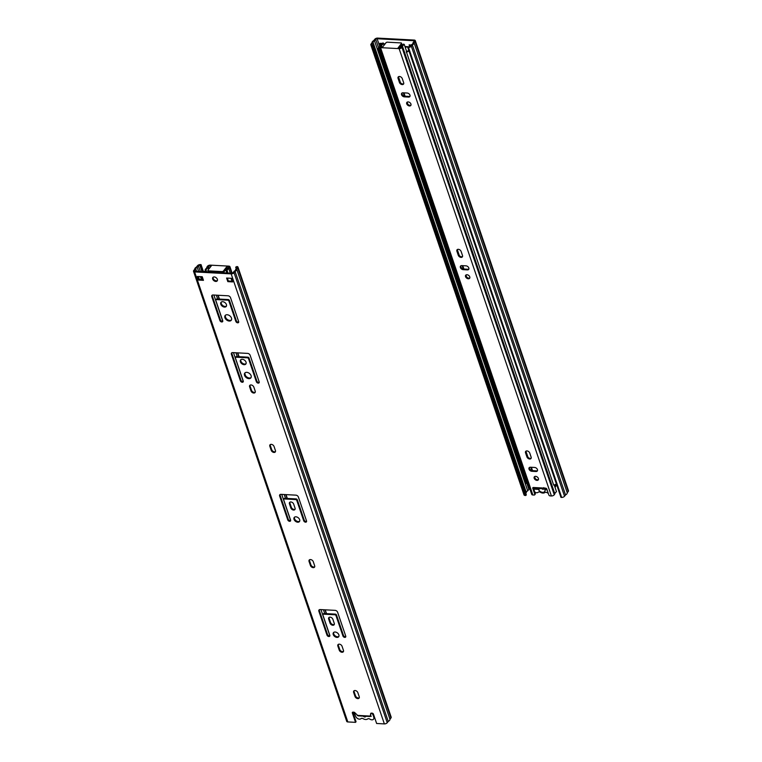 <?xml version="1.0" encoding="UTF-8"?>
<svg xmlns="http://www.w3.org/2000/svg" width="762" height="762" viewBox="0 0 762 762"><rect width="100%" height="100%" fill="white"/><g stroke="black" fill="none" stroke-linecap="round" stroke-linejoin="round"><path stroke-width="1.14" d="M370.484 715.594L371.237 716.337L370.303 716.29L370.837 715.613M371.685 713.146A3.324 2.248 38.1 0 1 372.732 714.423A11.068 7.487 38.1 0 1 373.866 717.766A3.324 2.248 38.1 0 1 373.551 719.166A3.324 2.248 38.1 0 1 369.913 719.147A2.21 1.495 -141.9 0 0 367.675 718.947A4.763 3.219 38.1 0 1 363.16 718.699A2.21 1.495 -141.9 0 0 360.978 718.661A3.324 2.248 38.1 0 1 355.921 716.804A11.068 7.487 38.1 0 1 354.778 713.461A3.324 2.248 38.1 0 1 354.806 712.67M363.093 715.899L357.654 715.613M365.789 716.27A1.657 1.124 38.1 0 1 365.627 716.642A1.657 1.124 38.1 0 1 363.255 716.137M359.235 696.706A2.486 1.686 38.1 0 1 359.083 698.125A2.486 1.686 38.1 0 1 356.94 698.411A2.486 1.686 38.1 0 1 355.016 696.478L353.635 692.429A2.486 1.686 38.1 0 1 353.787 691.01A2.486 1.686 38.1 0 1 355.94 690.724A2.486 1.686 38.1 0 1 357.854 692.658L359.235 696.706M354.092 690.734A2.486 1.686 -141.9 0 0 354.139 691.782L355.521 695.839A2.486 1.686 -141.9 0 0 359.283 697.763M343.452 650.348A2.486 1.686 38.1 0 1 343.31 651.777A2.486 1.686 38.1 0 1 341.157 652.062A2.486 1.686 38.1 0 1 339.233 650.129L337.861 646.071A2.486 1.686 38.1 0 1 338.004 644.652A2.486 1.686 38.1 0 1 340.157 644.366A2.486 1.686 38.1 0 1 342.071 646.3L343.452 650.348M338.318 644.376A2.486 1.686 -141.9 0 0 338.357 645.433L339.738 649.481A2.486 1.686 -141.9 0 0 343.5 651.405M314.649 565.747A2.486 1.686 38.1 0 1 314.506 567.166A2.486 1.686 38.1 0 1 312.353 567.452A2.486 1.686 38.1 0 1 310.439 565.518L309.058 561.47A2.486 1.686 38.1 0 1 309.201 560.051A2.486 1.686 38.1 0 1 311.353 559.765A2.486 1.686 38.1 0 1 313.277 561.699L314.649 565.747M309.515 559.775A2.486 1.686 -141.9 0 0 309.562 560.832L310.934 564.88A2.486 1.686 -141.9 0 0 314.696 566.804M275.434 450.542A2.486 1.686 38.1 0 1 275.282 451.961A2.486 1.686 38.1 0 1 273.139 452.247A2.486 1.686 38.1 0 1 271.215 450.313L269.834 446.265A2.486 1.686 38.1 0 1 269.986 444.837A2.486 1.686 38.1 0 1 272.139 444.56A2.486 1.686 38.1 0 1 274.053 446.484L275.434 450.542M270.291 444.57A2.486 1.686 -141.9 0 0 270.339 445.618L271.72 449.666A2.486 1.686 -141.9 0 0 275.482 451.59M371.123 713.146L370.303 716.29L370.684 713.537A1.105 0.752 38.1 0 1 371.342 713.127L372.199 713.175A1.105 0.752 38.1 0 1 373.447 714.127L376.628 723.481L384.362 723.9A2.21 1.133 -18.8 0 0 387.248 722.719L234.039 272.691A2.21 1.133 161.2 0 1 231.162 273.872L194.605 271.91A2.21 1.133 161.2 0 1 193.519 271.339A2.21 1.133 161.2 0 1 193.739 270.52L194.748 269.234A3.477 1.781 161.2 0 1 196.453 267.052L197.463 265.767A2.21 1.133 161.2 0 1 200.339 264.585L201.044 264.624L203.454 271.71M352.816 712.146A1.105 0.752 -141.9 0 0 352.863 712.346L356.045 721.709L355.54 722.347L352.358 712.994A1.105 0.752 38.1 0 1 352.987 712.137L353.844 712.184A1.105 0.752 38.1 0 1 354.816 712.689L358.111 715.861L370.046 716.499M355.54 722.347L347.815 721.938L194.605 271.91M322.907 615.01L329.803 635.26A1.657 1.124 38.1 0 1 329.708 636.203A1.657 1.124 38.1 0 1 328.27 636.394A1.657 1.124 38.1 0 1 326.993 635.108L318.878 611.257A2.21 1.495 38.1 0 1 319.002 609.991A2.21 1.495 38.1 0 1 320.135 609.562L335.128 610.362A2.21 1.495 38.1 0 1 337.623 612.267L345.738 636.118A1.657 1.124 38.1 0 1 345.643 637.061A1.657 1.124 38.1 0 1 344.205 637.251A1.657 1.124 38.1 0 1 342.929 635.965L336.032 615.715A1.105 0.752 -141.9 0 0 334.794 614.763L323.545 614.162A1.105 0.752 -141.9 0 0 322.907 615.01M335.137 632.012A3.324 2.248 38.1 0 1 338.318 633.841A3.324 2.248 38.1 0 1 338.671 636.756A3.324 2.248 38.1 0 1 334.68 636.48A3.324 2.248 38.1 0 1 333.442 632.67A3.324 2.248 38.1 0 1 335.137 632.012M328.67 619.077A2.486 1.686 38.1 0 1 328.813 617.649A2.486 1.686 38.1 0 1 330.965 617.363A2.486 1.686 38.1 0 1 332.88 619.296L334.261 623.354A2.486 1.686 38.1 0 1 334.118 624.773A2.486 1.686 38.1 0 1 331.965 625.059A2.486 1.686 38.1 0 1 330.041 623.126L328.67 619.077L329.165 618.43L330.546 622.478A2.486 1.686 -141.9 0 0 334.308 624.402M298.399 497.062L306.524 520.913A1.657 1.124 38.1 0 1 306.419 521.856A1.657 1.124 38.1 0 1 304.99 522.046A1.657 1.124 38.1 0 1 303.705 520.76L296.818 500.51A1.105 0.752 -141.9 0 0 295.57 499.558L284.321 498.948A1.105 0.752 -141.9 0 0 283.693 499.805L290.589 520.055A1.657 1.124 38.1 0 1 290.484 520.998A1.657 1.124 38.1 0 1 289.055 521.189A1.657 1.124 38.1 0 1 287.769 519.903L279.654 496.052A2.21 1.495 38.1 0 1 279.787 494.786A2.21 1.495 38.1 0 1 280.911 494.348L295.913 495.157A2.21 1.495 38.1 0 1 298.399 497.062M295.923 516.807A3.324 2.248 38.1 0 1 299.104 518.636A3.324 2.248 38.1 0 1 299.456 521.551A3.324 2.248 38.1 0 1 295.456 521.275A3.324 2.248 38.1 0 1 294.227 517.455A3.324 2.248 38.1 0 1 295.923 516.807M289.446 503.863A2.486 1.686 38.1 0 1 289.598 502.444A2.486 1.686 38.1 0 1 291.741 502.158A2.486 1.686 38.1 0 1 293.665 504.092L295.046 508.14A2.486 1.686 38.1 0 1 294.894 509.568A2.486 1.686 38.1 0 1 292.741 509.854A2.486 1.686 38.1 0 1 290.827 507.921L289.446 503.863L289.951 503.225L291.332 507.273A2.486 1.686 -141.9 0 0 295.084 509.197M250.146 355.302L259.185 381.848A1.657 1.124 38.1 0 1 259.08 382.8A1.657 1.124 38.1 0 1 257.651 382.991A1.657 1.124 38.1 0 1 256.365 381.695L248.555 358.75A1.105 0.752 -141.9 0 0 247.307 357.797L236.068 357.197A1.105 0.752 -141.9 0 0 235.429 358.045L243.249 380.99A1.657 1.124 38.1 0 1 243.145 381.943A1.657 1.124 38.1 0 1 241.716 382.133A1.657 1.124 38.1 0 1 240.43 380.848L231.391 354.292A2.21 1.495 38.1 0 1 231.524 353.025A2.21 1.495 38.1 0 1 232.658 352.596L247.65 353.397A2.21 1.495 38.1 0 1 250.146 355.302M246.745 372.342A3.877 2.619 38.1 0 1 250.46 374.475A3.877 2.619 38.1 0 1 250.869 377.885A3.877 2.619 38.1 0 1 246.202 377.561A3.877 2.619 38.1 0 1 244.764 373.104A3.877 2.619 38.1 0 1 246.745 372.342M249.612 386.858A2.486 1.686 38.1 0 1 249.765 385.439A2.486 1.686 38.1 0 1 251.908 385.153A2.486 1.686 38.1 0 1 253.832 387.086L255.213 391.135A2.486 1.686 38.1 0 1 255.06 392.554A2.486 1.686 38.1 0 1 252.908 392.84A2.486 1.686 38.1 0 1 250.993 390.906L249.612 386.858L250.117 386.22L251.498 390.268A2.486 1.686 -141.9 0 0 255.251 392.192M222.695 301.695A3.324 2.248 38.1 0 1 225.876 303.524A3.324 2.248 38.1 0 1 226.228 306.438A3.324 2.248 38.1 0 1 222.228 306.162A3.324 2.248 38.1 0 1 220.999 302.343A3.324 2.248 38.1 0 1 222.695 301.695M203.454 280.34L198.587 280.073L197.358 276.473L202.235 276.739L203.454 280.34M214.265 276.939A2.772 1.867 38.1 0 1 216.913 278.463A2.772 1.867 38.1 0 1 217.208 280.892A2.772 1.867 38.1 0 1 213.874 280.664A2.772 1.867 38.1 0 1 212.855 277.482A2.772 1.867 38.1 0 1 214.265 276.939M232.705 281.911L227.828 281.645L226.6 278.044L231.477 278.311L232.705 281.911M242.297 359.293A3.324 2.248 38.1 0 1 245.478 361.121A3.324 2.248 38.1 0 1 245.831 364.046A3.324 2.248 38.1 0 1 241.84 363.76A3.324 2.248 38.1 0 1 240.601 359.95A3.324 2.248 38.1 0 1 242.297 359.293M227.133 314.744A3.877 2.619 38.1 0 1 230.848 316.878A3.877 2.619 38.1 0 1 231.257 320.278A3.877 2.619 38.1 0 1 226.59 319.954A3.877 2.619 38.1 0 1 225.152 315.506A3.877 2.619 38.1 0 1 227.133 314.744M230.534 297.694L238.649 321.545A1.657 1.124 38.1 0 1 238.554 322.497A1.657 1.124 38.1 0 1 237.115 322.688A1.657 1.124 38.1 0 1 235.839 321.393L228.943 301.142A1.105 0.752 -141.9 0 0 227.705 300.19L216.456 299.59A1.105 0.752 -141.9 0 0 215.827 300.438L222.714 320.688A1.657 1.124 38.1 0 1 222.618 321.64A1.657 1.124 38.1 0 1 221.19 321.831A1.657 1.124 38.1 0 1 219.904 320.535L211.788 296.685A2.21 1.495 38.1 0 1 211.912 295.427A2.21 1.495 38.1 0 1 213.046 294.989L228.048 295.789A2.21 1.495 38.1 0 1 230.534 297.694M235.687 269.453L235.658 269.377A2.372 1.21 161.2 0 1 235.668 269.415A2.372 1.21 161.2 0 1 234.277 271.148L233.105 272.634A1.105 0.572 161.2 0 1 231.667 273.225L195.11 271.262A1.105 0.572 161.2 0 1 194.567 270.977A1.105 0.572 161.2 0 1 194.672 270.577L195.844 269.081A2.372 1.21 161.2 0 1 195.834 269.043A2.372 1.21 161.2 0 1 197.225 267.31L198.396 265.824A1.105 0.572 161.2 0 1 199.835 265.224L200.539 265.262L202.721 271.672M212.236 295.151A2.21 1.495 -141.9 0 0 212.284 296.047L220.409 319.897A1.657 1.124 -141.9 0 0 222.78 321.25L213.865 295.037M215.884 299.809L216.389 299.161A1.105 0.752 38.1 0 1 216.96 298.952L228.2 299.552A1.105 0.752 38.1 0 1 229.448 300.504L236.344 320.754A1.657 1.124 -141.9 0 0 238.716 322.107M225.447 315.211A3.877 2.619 -141.9 0 0 227.095 319.316A3.877 2.619 -141.9 0 0 231.467 319.926M240.897 359.664A3.324 2.248 -141.9 0 0 242.335 363.122A3.324 2.248 -141.9 0 0 246.04 363.684M227.333 278.082L228.333 281.007L232.467 281.226M213.15 277.206A2.772 1.867 -141.9 0 0 214.379 280.025A2.772 1.867 -141.9 0 0 217.408 280.53M198.091 276.511L199.092 279.435L203.225 279.654M221.294 302.057A3.324 2.248 -141.9 0 0 222.733 305.514A3.324 2.248 -141.9 0 0 226.428 306.086M250.069 385.162A2.486 1.686 -141.9 0 0 250.117 386.22M245.05 372.818A3.877 2.619 -141.9 0 0 246.707 376.914A3.877 2.619 -141.9 0 0 251.079 377.533M231.848 352.758A2.21 1.495 -141.9 0 0 231.896 353.654L240.935 380.2A1.657 1.124 -141.9 0 0 243.307 381.552M235.496 357.407L236.001 356.768A1.105 0.752 38.1 0 1 236.563 356.549L247.812 357.159A1.105 0.752 38.1 0 1 249.06 358.102L256.87 381.057A1.657 1.124 -141.9 0 0 259.242 382.41M289.903 502.168A2.486 1.686 -141.9 0 0 289.951 503.225M294.523 517.169A3.324 2.248 -141.9 0 0 295.961 520.627A3.324 2.248 -141.9 0 0 299.666 521.198M280.102 494.519A2.21 1.495 -141.9 0 0 280.159 495.405L288.274 519.255A1.657 1.124 -141.9 0 0 290.646 520.608L281.73 494.395M283.759 499.167L284.264 498.529A1.105 0.752 38.1 0 1 284.826 498.31L296.075 498.91A1.105 0.752 38.1 0 1 297.313 499.862L304.209 520.113A1.657 1.124 -141.9 0 0 306.581 521.465M329.127 617.372A2.486 1.686 -141.9 0 0 329.165 618.43M333.737 632.374A3.324 2.248 -141.9 0 0 335.175 635.841A3.324 2.248 -141.9 0 0 338.88 636.403M322.974 614.382L323.479 613.734A1.105 0.752 38.1 0 1 324.041 613.515L335.29 614.124A1.105 0.752 38.1 0 1 336.537 615.067L343.433 635.327A1.657 1.124 -141.9 0 0 345.805 636.67M319.326 609.724A2.21 1.495 -141.9 0 0 319.373 610.619L327.498 634.47A1.657 1.124 -141.9 0 0 329.87 635.813L320.954 609.6M237.763 267.938L390.963 717.966A2.21 1.133 -18.8 0 0 391.182 717.147L237.982 267.119A2.21 1.133 161.2 0 1 237.763 267.938L236.753 269.215L389.963 719.252A3.477 1.781 161.2 0 1 388.249 721.433L387.248 722.719M390.963 717.966L389.963 719.252M198.587 280.073L199.092 279.435M227.828 281.645L228.333 281.007M236.687 268.062L235.687 267.157L236.896 266.548A2.21 1.133 161.2 0 1 237.982 267.119M236.753 269.215A3.477 1.781 161.2 0 1 235.048 271.405L388.249 721.433M235.048 271.405L234.039 272.691M193.519 271.339L346.72 721.366A2.21 1.133 -18.8 0 0 347.815 721.938M353.397 712.165L354.244 714.651L353.825 715.185M236.391 267.195A1.105 0.572 161.2 0 1 236.934 267.481A1.105 0.572 161.2 0 1 236.83 267.881L235.658 269.377M235.687 267.157L236.21 268.672M199.377 279.444L198.377 276.53M196.615 271.348L195.844 269.081M197.225 267.31L198.634 271.453M200.406 276.635L201.397 279.559M200.539 265.262L201.044 264.624M205.835 271.291A2.934 1.505 -18.8 0 0 204.702 271.777M205.645 270.748A4.039 2.067 -18.8 0 0 203.664 271.729M208.34 271.243A1.105 0.572 -18.8 0 0 208.226 271.653A1.105 0.572 -18.8 0 0 208.778 271.939L222.371 272.663A1.105 0.572 -18.8 0 0 223.809 272.072L227.171 267.767L226.809 266.69L228.352 266.776A1.105 0.572 -18.8 0 1 228.895 267.062A1.105 0.572 -18.8 0 1 228.79 267.462A4.429 2.267 -18.8 0 1 227.981 268.253A6.639 3.4 161.2 0 0 226.076 270.758L227.124 270.586A5.534 2.838 161.2 0 1 228.714 268.5A5.534 2.838 -18.8 0 0 229.724 267.519A2.21 1.133 -18.8 0 0 229.943 266.7A2.21 1.133 -18.8 0 0 228.857 266.128L210.302 265.138A2.21 1.133 -18.8 0 0 207.416 266.319A5.534 2.838 -18.8 0 0 206.873 267.329A5.534 2.838 161.2 0 1 205.188 269.415L205.902 269.672L206.654 271.882M226.809 266.69L223.437 270.996A1.105 0.572 161.2 0 1 221.999 271.586L208.407 270.853A1.105 0.572 161.2 0 1 207.864 270.567A1.105 0.572 161.2 0 1 207.969 270.167L211.341 265.862L209.798 265.776A1.105 0.572 -18.8 0 0 208.359 266.367A4.429 2.267 -18.8 0 0 207.912 267.176A6.639 3.4 161.2 0 1 205.902 269.672M226.076 270.758L226.828 272.967M205.188 269.415L206.026 271.853M227.124 270.586L227.952 273.034M544.011 488.671A1.657 1.124 38.1 0 1 543.878 488.937A1.657 1.124 38.1 0 1 541.611 488.547M541.344 488.194L538.429 489.375A3.877 2.619 -141.9 0 0 542.639 492.347A3.877 2.619 -141.9 0 0 544.954 489.728L544.049 488.347M534.791 492.09A3.324 2.248 -141.9 0 0 538.22 492.242A2.21 1.495 -141.9 0 1 540.401 492.281A4.763 3.219 -141.9 0 0 544.916 492.519A2.21 1.495 -141.9 0 1 547.154 492.719A3.324 2.248 -141.9 0 0 548.259 493.243M538.429 489.375L534.895 489.185L534.648 488.471L538.182 488.661L540.163 487.851M543.801 487.623L544.706 489.013A3.877 2.619 -141.9 0 0 544.268 488.252A3.877 2.619 -141.9 0 0 544.125 488.061M538.134 487.747A3.877 2.619 -141.9 0 0 538.182 488.661M544.706 489.013L546.859 489.128M547.106 489.842L544.954 489.728M535.429 488.509L534.895 489.185M555.022 487.347L555.574 486.642A3.324 2.248 -141.9 0 0 555.889 485.242A11.068 7.487 -141.9 0 0 555.698 484.299M538.829 488.394L544.506 488.699M525.79 493.328L526.342 492.623L373.142 42.596L371.97 44.091A1.105 0.572 161.2 0 0 371.866 44.491A1.105 0.572 161.2 0 0 372.408 44.777L373.113 44.815L371.904 45.425A2.21 1.133 161.2 0 1 370.818 44.853A2.21 1.133 161.2 0 1 371.037 44.034L372.037 42.748A3.477 1.781 161.2 0 1 373.751 40.567L374.752 39.281A2.21 1.133 161.2 0 1 377.638 38.1L414.185 40.062A2.21 1.133 161.2 0 1 415.28 40.634A2.21 1.133 161.2 0 1 415.061 41.453L414.052 42.729L567.252 492.766A3.477 1.781 161.2 0 1 565.547 494.948L564.537 496.233L411.337 46.206A2.21 1.133 161.2 0 1 408.461 47.387L407.756 47.349L560.956 497.376L561.661 497.415A2.21 1.133 -18.8 0 0 564.537 496.233M409.861 44.92L410.318 46.244M380.619 43.348L381.143 44.891M373.142 42.596A2.372 1.21 161.2 0 1 373.123 42.558A2.372 1.21 161.2 0 1 374.523 40.824L375.695 39.338A1.105 0.572 161.2 0 1 377.133 38.738L413.69 40.71A1.105 0.572 161.2 0 1 414.233 40.996A1.105 0.572 161.2 0 1 414.118 41.396L412.956 42.891A2.372 1.21 161.2 0 1 412.966 42.929A2.372 1.21 161.2 0 1 411.566 44.663L410.404 46.149A1.105 0.572 161.2 0 1 408.956 46.749L405.193 47.225M380.581 45.358L379.886 43.31L382.21 43.434M383.505 43.501L384.934 44.101M400.012 46.977A2.772 1.867 38.1 0 1 399.736 47.73A2.772 1.867 38.1 0 1 399.545 47.93M409.718 46.615L409.127 44.882L411.309 44.996M529.847 488.823A1.105 0.572 -18.8 0 0 528.895 489.366L526.294 481.727M526.313 492.547A2.372 1.21 161.2 0 1 527.723 490.852L528.895 489.366M373.113 44.815L526.313 494.843L525.809 495.491L525.104 495.452L371.904 45.425M370.818 44.853L524.018 494.881A2.21 1.133 -18.8 0 0 525.104 495.452M372.608 45.463L525.809 495.491M415.061 41.453L568.262 491.48A2.21 1.133 -18.8 0 0 568.481 490.661L415.28 40.634M568.262 491.48L567.252 492.766M414.052 42.729A3.477 1.781 161.2 0 1 412.347 44.92L565.547 494.948M412.347 44.92L411.337 46.206M374.523 40.824L527.723 490.852M379.752 47.92L379.562 48.073A2.934 1.505 -18.8 0 0 378.8 49.625A2.934 1.505 -18.8 0 0 379.238 50.121L526.618 483.051L525.732 483.594A4.039 2.067 161.2 0 1 525.132 482.908L377.752 49.978A4.039 2.067 -18.8 0 0 378.352 50.673L379.238 50.121M526.218 481.889A2.934 1.505 161.2 0 1 526.942 481.003L527.133 480.841M556.355 483.86A4.039 2.067 161.2 0 1 553.669 485.099L406.298 51.578A2.934 1.505 -18.8 0 0 408.737 50.225M408.251 46.72L405.013 46.549A2.21 1.133 -18.8 0 0 404.965 46.539M400.069 47.958L399.278 47.911M379.505 47.187A5.534 2.838 161.2 0 1 378.809 47.844A4.039 2.067 -18.8 0 0 377.752 49.978M406.289 52.168A4.039 2.067 -18.8 0 0 408.975 50.93M525.732 483.594L378.352 50.673M534.714 494.824L535.219 494.176A1.105 0.752 -141.9 0 0 535.286 493.547L534.781 494.186A1.105 0.752 38.1 0 1 534.152 495.043L532.838 494.967A2.21 1.133 161.2 0 1 531.743 494.395L379.466 47.073A2.21 1.133 -18.8 0 0 380.552 47.644L399.117 48.635A2.21 1.133 -18.8 0 0 401.993 47.454A5.534 2.838 -18.8 0 0 402.546 46.444A5.534 2.838 161.2 0 1 404.222 44.358L403.508 44.101A6.639 3.4 161.2 0 0 401.498 46.596A4.429 2.267 -18.8 0 1 401.06 47.406A1.105 0.572 -18.8 0 1 399.612 47.996L398.069 47.911L401.441 43.605L401.803 44.691A1.105 0.572 -18.8 0 0 401.917 44.282L401.545 43.205A1.105 0.572 161.2 0 1 401.441 43.605M534.781 494.186L532.79 488.337L533.295 487.699L535.286 493.547M554.203 484.946L556.498 491.69A5.534 2.838 -18.8 0 0 554.822 493.776A5.534 2.838 161.2 0 1 554.279 494.786A2.21 1.133 161.2 0 1 551.393 495.967L550.078 495.9A1.105 0.752 38.1 0 1 548.84 494.948L546.849 489.099A1.105 0.752 -141.9 0 0 545.602 488.147L533.419 487.49A1.105 0.752 -141.9 0 0 532.79 488.337M531.809 471.278A2.486 1.686 38.1 0 1 529.428 469.906A2.486 1.686 38.1 0 1 529.161 467.716A2.486 1.686 38.1 0 1 530.428 467.23L534.648 467.458A2.486 1.686 38.1 0 1 537.039 468.83A2.486 1.686 38.1 0 1 537.296 471.011A2.486 1.686 38.1 0 1 536.029 471.507L531.809 471.278L532.314 470.64L536.534 470.859A2.486 1.686 -141.9 0 0 537.496 470.649M536.981 480.393A2.486 1.686 38.1 0 1 534.6 479.022A2.486 1.686 38.1 0 1 534.333 476.831A2.486 1.686 38.1 0 1 537.334 477.041A2.486 1.686 38.1 0 1 538.258 479.898A2.486 1.686 38.1 0 1 536.981 480.393M531.124 457.105A2.486 1.686 38.1 0 1 530.981 458.524A2.486 1.686 38.1 0 1 528.828 458.81A2.486 1.686 38.1 0 1 526.904 456.876L525.532 452.828A2.486 1.686 38.1 0 1 525.675 451.409A2.486 1.686 38.1 0 1 527.828 451.123A2.486 1.686 38.1 0 1 529.752 453.057L531.124 457.105M463.172 269.662A2.486 1.686 38.1 0 1 460.791 268.291A2.486 1.686 38.1 0 1 460.524 266.109A2.486 1.686 38.1 0 1 461.801 265.614L466.011 265.843A2.486 1.686 38.1 0 1 468.401 267.214A2.486 1.686 38.1 0 1 468.668 269.405A2.486 1.686 38.1 0 1 467.392 269.891L463.172 269.662L463.677 269.024L467.897 269.253A2.486 1.686 -141.9 0 0 468.859 269.034M468.354 278.778A2.486 1.686 38.1 0 1 465.963 277.406A2.486 1.686 38.1 0 1 465.696 275.215A2.486 1.686 38.1 0 1 468.697 275.425A2.486 1.686 38.1 0 1 469.621 278.292A2.486 1.686 38.1 0 1 468.354 278.778M462.496 255.489A2.486 1.686 38.1 0 1 462.344 256.908A2.486 1.686 38.1 0 1 460.191 257.194A2.486 1.686 38.1 0 1 458.276 255.26L456.895 251.212A2.486 1.686 38.1 0 1 457.038 249.793A2.486 1.686 38.1 0 1 459.191 249.507A2.486 1.686 38.1 0 1 461.115 251.441L462.496 255.489M403.66 82.677A2.486 1.686 38.1 0 1 403.517 84.106A2.486 1.686 38.1 0 1 401.364 84.382A2.486 1.686 38.1 0 1 399.44 82.458L398.069 78.4A2.486 1.686 38.1 0 1 398.212 76.981A2.486 1.686 38.1 0 1 400.364 76.695A2.486 1.686 38.1 0 1 402.279 78.629L403.66 82.677M409.518 105.966A2.486 1.686 38.1 0 1 407.137 104.594A2.486 1.686 38.1 0 1 406.87 102.403A2.486 1.686 38.1 0 1 409.87 102.613A2.486 1.686 38.1 0 1 410.794 105.48A2.486 1.686 38.1 0 1 409.518 105.966M404.346 96.85A2.486 1.686 38.1 0 1 401.965 95.479A2.486 1.686 38.1 0 1 401.698 93.297A2.486 1.686 38.1 0 1 402.965 92.802L407.184 93.031A2.486 1.686 38.1 0 1 409.575 94.402A2.486 1.686 38.1 0 1 409.832 96.593A2.486 1.686 38.1 0 1 408.565 97.079L404.346 96.85L404.851 96.212L409.07 96.441A2.486 1.686 -141.9 0 0 410.032 96.222M377.133 38.738L379.686 46.253A5.534 2.838 -18.8 0 1 380.695 45.272A5.534 2.838 161.2 0 0 382.286 43.186L383.334 43.015A6.639 3.4 161.2 0 1 381.429 45.52A4.429 2.267 -18.8 0 0 380.619 46.311A1.105 0.572 -18.8 0 0 380.514 46.711A1.105 0.572 -18.8 0 0 381.057 46.996L382.6 47.082L385.972 42.777A1.105 0.572 161.2 0 1 387.41 42.186L401.002 42.92A1.105 0.572 161.2 0 1 401.545 43.205M402.003 93.021A2.486 1.686 -141.9 0 0 402.65 95.069A2.486 1.686 -141.9 0 0 404.851 96.212M407.175 102.137A2.486 1.686 -141.9 0 0 407.822 104.184A2.486 1.686 -141.9 0 0 410.023 105.327A2.486 1.686 -141.9 0 0 410.985 105.108M398.526 76.705A2.486 1.686 -141.9 0 0 398.564 77.762L399.945 81.81A2.486 1.686 -141.9 0 0 403.708 83.734M457.352 249.517A2.486 1.686 -141.9 0 0 457.4 250.574L458.781 254.622A2.486 1.686 -141.9 0 0 462.534 256.546M466.011 274.939A2.486 1.686 -141.9 0 0 466.649 276.997A2.486 1.686 -141.9 0 0 468.849 278.14A2.486 1.686 -141.9 0 0 469.811 277.92M460.839 265.833A2.486 1.686 -141.9 0 0 461.477 267.881A2.486 1.686 -141.9 0 0 463.677 269.024M525.99 451.133A2.486 1.686 -141.9 0 0 526.028 452.18L527.409 456.238A2.486 1.686 -141.9 0 0 531.171 458.162M534.638 476.555A2.486 1.686 -141.9 0 0 535.286 478.612A2.486 1.686 -141.9 0 0 537.486 479.746A2.486 1.686 -141.9 0 0 538.448 479.536M529.466 467.439A2.486 1.686 -141.9 0 0 530.114 469.497A2.486 1.686 -141.9 0 0 532.314 470.64M399.231 47.977L401.803 44.691M379.686 46.253A2.21 1.133 -18.8 0 0 379.466 47.073M383.334 43.015L384.077 45.196M404.222 44.358L406.641 51.483M372.732 714.423L373.247 713.765M373.866 717.766L374.437 717.042M355.016 696.478L355.521 695.839M353.635 692.429L354.139 691.782M339.233 650.129L339.738 649.481M337.861 646.071L338.357 645.433M310.439 565.518L310.934 564.88M309.058 561.47L309.562 560.832M271.215 450.313L271.72 449.666M269.834 446.265L270.339 445.618M370.027 716.061L357.245 715.375M231.162 273.872L384.362 723.9M352.358 712.994L352.863 712.346M318.878 611.257L319.373 610.619M326.993 635.108L327.498 634.47M334.794 614.763L335.29 614.124M336.032 615.715L336.537 615.067M342.929 635.965L343.433 635.327M323.545 614.162L324.041 613.515M330.041 623.126L330.546 622.478M284.321 498.948L284.826 498.31M295.57 499.558L296.075 498.91M296.818 500.51L297.313 499.862M303.705 520.76L304.209 520.113M279.654 496.052L280.159 495.405M287.769 519.903L288.274 519.255M290.827 507.921L291.332 507.273M236.068 357.197L236.563 356.549M247.307 357.797L247.812 357.159M248.555 358.75L249.06 358.102M256.365 381.695L256.87 381.057M231.391 354.292L231.896 353.654M240.43 380.848L240.935 380.2M250.993 390.906L251.498 390.268M216.456 299.59L216.96 298.952M227.705 300.19L228.2 299.552M228.943 301.142L229.448 300.504M235.839 321.393L236.344 320.754M211.788 296.685L212.284 296.047M219.904 320.535L220.409 319.897M194.672 270.577L194.901 271.234M200.349 271.548L198.396 265.824M199.835 265.224L202.016 271.634M231.991 281.197L230.991 278.282M216.36 295.17L217.656 298.98M235.963 352.768L237.268 356.587M284.226 494.528L285.521 498.348M323.44 609.733L324.745 613.553M243.316 381.533L233.477 352.635M326.288 613.639L324.993 609.819M287.074 498.434L285.769 494.614M238.811 356.673L237.515 352.854M219.199 299.066L217.903 295.246M201.511 276.701L202.511 279.616M218.151 295.265L219.446 299.085M225.257 316.144L225.895 318.021M237.763 352.863L239.058 356.683M244.869 373.742L245.507 375.628M286.017 494.624L287.322 498.443M325.241 609.829L326.536 613.648M228.352 266.776L228.648 267.633M210.283 267.214L209.798 265.776M221.999 271.586L222.371 272.663M223.809 272.072L223.437 270.996M208.778 271.939L208.407 270.853M208.359 266.367L209.14 268.672M207.912 267.176L208.645 269.31M231.667 273.234L229.724 267.519M228.714 268.5L230.295 273.158M555.889 485.242L554.784 486.651M413.985 41.577L413.69 40.71M408.461 47.387L561.661 497.415M371.97 44.091L372.199 44.748M378.638 47.987L375.695 39.338M526.942 481.003L379.562 48.073M403.317 92.821L404.46 96.155M462.153 265.633L463.286 268.967M530.79 467.249L531.924 470.583M403.412 92.831L404.555 96.174M462.239 265.643L463.382 268.986M530.876 467.249L532.019 470.602M535.229 478.536L534.6 476.707M532.543 470.649L531.39 467.277M527.952 457.162L525.951 451.285M466.592 276.93L465.973 275.092M463.906 269.034L462.763 265.671M459.315 255.546L457.314 249.669M407.765 104.118L407.137 102.289M405.079 96.222L403.927 92.859M400.488 82.734L398.488 76.857M551.393 495.967L399.117 48.635M380.552 47.644L532.838 494.967M536.029 471.507L536.534 470.859M525.532 452.828L526.028 452.18M526.904 456.876L527.409 456.238M467.392 269.891L467.897 269.253M456.895 251.212L457.4 250.574M458.276 255.26L458.781 254.622M398.069 78.4L398.564 77.762M399.44 82.458L399.945 81.81M408.565 97.079L409.07 96.441M380.848 46.968L380.619 46.311M381.429 45.52L381.952 47.044M401.993 47.454L554.279 494.786M402.546 46.444L554.822 493.776M373.551 719.166L374.675 717.728M201.054 276.673L202.054 279.587M207.864 270.567L208.226 271.653M229.943 266.7L232.153 273.177M531.99 470.592L530.847 467.249M463.353 268.986L462.21 265.633M404.517 96.174L403.384 92.831"/></g></svg>
